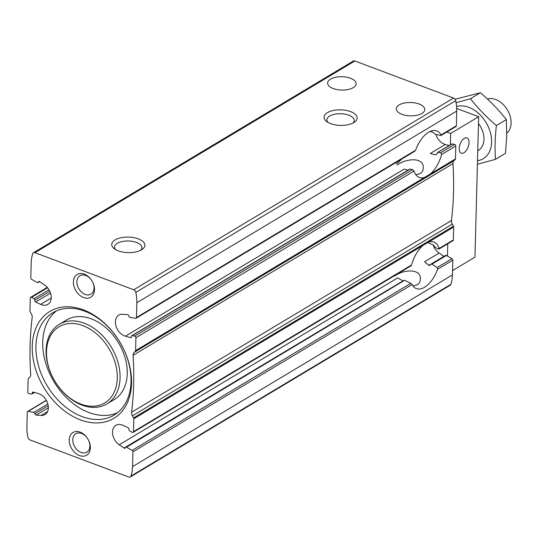 <?xml version="1.0" encoding="UTF-8"?>
<svg xmlns="http://www.w3.org/2000/svg" width="538" height="538" viewBox="0 0 538 538"><rect width="100%" height="100%" fill="white"/><g stroke="black" fill="none" stroke-linecap="round" stroke-linejoin="round"><path stroke-width="0.81" d="M415.726 174.547C420.46 174.332 422.969 172.221 423.251 168.226C424.374 156.181 404.536 158.865 397.32 165.079M412.814 285.732C417.549 285.517 420.057 283.405 420.339 279.41C421.436 267.709 402.384 269.746 394.831 276.001M133.101 432.404A1.325 0.941 59.1 0 0 133.478 431.664L133.814 418.766A1.325 0.941 59.1 0 0 133.585 417.925L132.409 415.854A4.97 3.531 59.1 0 1 131.588 412.243A314.791 223.754 59.1 0 0 133.074 355.362A4.97 3.531 59.1 0 1 134.07 352.43L135.327 351.28A1.325 0.941 59.1 0 0 135.596 350.621L135.932 337.729A1.325 0.941 59.1 0 0 134.722 336.109L132.227 335.665A1.19 0.847 59.1 0 0 131.756 335.739A1.19 0.847 59.1 0 0 131.427 336.593A1.325 0.941 59.1 0 1 131.064 337.548A1.325 0.941 59.1 0 1 130.438 337.608L125.415 336.189A11.93 8.48 59.1 0 1 116.06 326.277A11.93 8.48 59.1 0 1 118.777 315.16A11.93 8.48 59.1 0 1 122.671 314.293L127.553 314.649A1.325 0.941 59.1 0 1 128.851 316.068A1.19 0.847 59.1 0 0 129.927 317.339L135.563 318.348A1.325 0.941 59.1 0 0 136.087 318.267A1.325 0.941 59.1 0 0 136.464 317.528L136.847 302.773A39.765 28.265 59.1 0 0 135.825 292.383A2.838 2.018 59.1 0 0 133.7 289.767L34.957 252.699A2.838 2.018 59.1 0 0 33.43 252.766A2.838 2.018 59.1 0 0 32.737 253.68A39.765 28.265 59.1 0 0 31.191 263.102L30.807 277.857A1.325 0.941 59.1 0 0 31.648 279.336L37.223 282.531A1.19 0.847 59.1 0 0 38.023 282.578A1.19 0.847 59.1 0 0 38.346 282.094A1.325 0.941 59.1 0 1 38.702 281.542A1.325 0.941 59.1 0 1 39.691 281.656L44.499 284.945A11.93 8.48 59.1 0 1 51.043 295.221A11.93 8.48 59.1 0 1 47.862 304.394A11.93 8.48 59.1 0 1 40.666 304.367L35.669 302.026A1.325 0.941 59.1 0 1 34.755 300.298A1.19 0.847 59.1 0 0 34.015 298.785L31.547 297.373A1.325 0.941 59.1 0 0 30.653 297.319A1.325 0.941 59.1 0 0 30.276 298.059L29.94 310.951A1.325 0.941 59.1 0 0 30.168 311.798L31.345 313.862A4.97 3.531 59.1 0 1 32.166 317.474A314.791 223.754 59.1 0 0 30.673 374.354A4.97 3.531 59.1 0 1 29.684 377.286L28.42 378.436A1.325 0.941 59.1 0 0 28.151 379.095L27.815 391.994A1.325 0.941 59.1 0 0 29.025 393.608L31.52 394.058A1.19 0.847 59.1 0 0 31.998 393.984A1.19 0.847 59.1 0 0 32.327 393.123A1.325 0.941 59.1 0 1 32.69 392.175A1.325 0.941 59.1 0 1 33.316 392.108L38.332 393.534A11.93 8.48 59.1 0 1 47.687 403.446A11.93 8.48 59.1 0 1 44.977 414.556A11.93 8.48 59.1 0 1 41.083 415.423L36.194 415.074A1.325 0.941 59.1 0 1 34.903 413.648A1.19 0.847 59.1 0 0 33.82 412.377L28.191 411.368A1.325 0.941 59.1 0 0 27.66 411.456A1.325 0.941 59.1 0 0 27.283 412.195L26.9 426.95A39.765 28.265 59.1 0 0 27.929 437.333A2.838 2.018 59.1 0 0 30.054 439.95L128.79 477.024A2.838 2.018 59.1 0 0 130.317 476.95A2.838 2.018 59.1 0 0 131.01 476.036A39.765 28.265 59.1 0 0 132.556 466.621L132.947 451.866A1.325 0.941 59.1 0 0 132.099 450.387L126.531 447.186A1.19 0.847 59.1 0 0 125.724 447.139A1.19 0.847 59.1 0 0 125.401 447.629A1.325 0.941 59.1 0 1 125.051 448.174A1.325 0.941 59.1 0 1 124.063 448.06L119.254 444.778A11.93 8.48 59.1 0 1 112.704 434.496A11.93 8.48 59.1 0 1 115.892 425.323A11.93 8.48 59.1 0 1 123.081 425.35L128.078 427.69A1.325 0.941 59.1 0 1 128.992 429.418A1.19 0.847 59.1 0 0 129.732 430.931L132.207 432.35A1.325 0.941 59.1 0 0 133.101 432.404L410.958 265.859M132.947 451.866L412.088 284.555A24.849 13.033 -69.4 0 0 416.392 288.61A24.849 13.033 -69.4 0 0 437.562 269.289L437.179 267.534L431.98 264.111L431.099 264.131L429.956 265.395L428.867 265.368L424.596 261.757L439.122 253.055A11.93 8.48 59.1 0 1 433.097 244.864L435.585 247.614L438.181 248.953L439.142 248.455L438.988 249.027M443.991 256.377A1.325 0.941 59.1 0 1 443.931 256.344L439.122 253.055M126.531 447.186L404.004 280.648M431.086 264.111L445.592 255.422A1.19 0.847 59.1 0 1 446.399 255.469L451.974 258.664A1.325 0.941 59.1 0 1 452.814 260.143L452.431 274.898A39.765 28.265 59.1 0 1 450.884 284.32A2.838 2.018 59.1 0 1 450.185 285.234L130.317 476.95M410.945 265.839L411.57 264.978A24.849 13.033 -69.4 0 1 422.754 245.584L428.631 242.06A24.849 13.033 -69.4 0 1 433.863 242.073A24.849 13.033 -69.4 0 1 439.142 248.455L453.346 239.941A1.325 0.941 59.1 0 1 452.969 240.681L439.001 249.054M412.088 284.555L410.79 283.351L404.838 280.379M132.409 415.854L452.276 224.138L453.453 226.202A1.325 0.941 59.1 0 1 453.682 227.049L453.346 239.941M135.596 350.621L430.413 173.915A24.849 13.033 -69.4 0 0 441.604 154.52L440.703 152.718L438.08 152.341L436.19 154.648L435.464 154.783L430.265 153.471L445.282 144.466A11.93 8.48 59.1 0 1 435.874 134.379M429.842 131.554L432.364 131.958L435.376 134.265L440.635 135.495L441.079 134.944L440.635 135.495M452.095 143.942L437.542 152.469L451.624 144.016A1.19 0.847 59.1 0 1 452.095 143.942L454.59 144.392A1.325 0.941 59.1 0 1 455.8 146.006L455.464 158.905A1.325 0.941 59.1 0 1 455.195 159.564L453.938 160.714A4.97 3.531 59.1 0 0 452.942 163.646A314.791 223.754 59.1 0 1 451.456 220.526A4.97 3.531 59.1 0 0 452.276 224.138M424.536 177.439A24.849 13.033 -69.4 0 1 419.304 177.426A24.849 13.033 -69.4 0 1 414.025 171.05L412.505 169.618L409.734 169.134L131.756 335.739M445.282 144.466L449.082 145.542M414.247 151.312L415.605 150.216A24.849 13.033 -69.4 0 1 436.775 130.895A24.849 13.033 -69.4 0 1 441.079 134.944L456.332 125.805A1.325 0.941 59.1 0 1 455.955 126.544L441.052 135.475M333.271 88.548A14.25 6.678 -178.5 0 1 327.622 83.02A14.25 6.678 -178.5 0 1 342.04 76.719A14.25 6.678 -178.5 0 1 356.109 83.767A14.25 6.678 -178.5 0 1 348.133 89.523A14.25 6.678 -178.5 0 1 333.271 88.548M401.947 114.332A14.25 6.678 -178.5 0 1 396.304 108.811A14.25 6.678 -178.5 0 1 410.723 102.502A14.25 6.678 -178.5 0 1 424.791 109.557A14.25 6.678 -178.5 0 1 416.809 115.314A14.25 6.678 -178.5 0 1 401.947 114.332M119.254 444.778L397.663 277.904L403.016 280.863L124.063 448.06M90.371 447.824A13.255 9.422 -120.9 0 0 74.789 431.738A13.255 9.422 -120.9 0 0 74.257 452.007A13.255 9.422 -120.9 0 0 90.371 447.824M94.506 289.827A13.255 9.422 -120.9 0 0 78.925 273.741A13.255 9.422 -120.9 0 0 78.393 294.01A13.255 9.422 -120.9 0 0 94.506 289.827M131.534 383.507A62.294 44.277 -120.9 0 0 58.292 307.897A62.294 44.277 -120.9 0 0 55.797 403.17A62.294 44.277 -120.9 0 0 131.534 383.507M33.43 252.766L353.298 61.05A2.838 2.018 59.1 0 1 354.824 60.976L453.568 98.05A2.838 2.018 59.1 0 1 455.693 100.667A39.765 28.265 59.1 0 1 456.722 111.05L456.332 125.805M118.313 250.863A16.57 7.767 -178.5 0 1 114.164 248.623A16.57 7.767 -178.5 0 1 117.667 238.697A16.57 7.767 -178.5 0 1 139.261 239.262A16.57 7.767 -178.5 0 1 142.24 249.363A16.57 7.767 -178.5 0 1 118.313 250.863M330.628 123.606A16.57 7.767 -178.5 0 1 326.479 121.373A16.57 7.767 -178.5 0 1 329.976 111.447A16.57 7.767 -178.5 0 1 351.57 112.012A16.57 7.767 -178.5 0 1 354.549 122.106A16.57 7.767 -178.5 0 1 330.628 123.606M427.932 242.631L433.103 244.864M125.415 336.189L404.327 169.019L407.986 170.169M56.342 310.93A59.644 42.394 -120.9 0 0 53.908 381.624A59.644 42.394 -120.9 0 0 117.405 412.801M131.023 381.751A59.644 42.394 -120.9 0 0 104.15 323.116A59.644 42.394 -120.9 0 0 52.811 312.739A59.644 42.394 -120.9 0 0 47.109 385.699A59.644 42.394 -120.9 0 0 114.137 415.06A59.644 42.394 -120.9 0 0 131.023 381.751M106.921 403.93L114.123 399.62A46.389 32.973 -120.9 0 0 127.25 373.708A46.389 32.973 -120.9 0 0 106.349 328.106A46.389 32.973 -120.9 0 0 66.423 320.036L59.227 324.347A46.389 32.973 -120.9 0 0 54.789 381.092A46.389 32.973 -120.9 0 0 106.921 403.93A46.389 32.973 -120.9 0 0 120.055 378.026A46.389 32.973 -120.9 0 0 99.153 332.417A46.389 32.973 -120.9 0 0 59.227 324.347M117.271 378.147A44.405 31.56 -120.9 0 0 65.064 324.259A44.405 31.56 -120.9 0 0 63.289 392.168A44.405 31.56 -120.9 0 0 117.271 378.147M327.877 122.321A13.699 6.422 -178.5 0 1 326.862 119.792A13.699 6.422 -178.5 0 1 340.722 113.733A13.699 6.422 -178.5 0 1 354.246 120.512A13.699 6.422 -178.5 0 1 353.103 122.98M115.562 249.571A13.699 6.422 -178.5 0 1 114.547 247.043A13.699 6.422 -178.5 0 1 128.407 240.984A13.699 6.422 -178.5 0 1 141.938 247.762A13.699 6.422 -178.5 0 1 140.795 250.231M94.022 288.166A10.74 7.633 -120.9 0 0 89.18 277.608A10.74 7.633 -120.9 0 0 79.933 275.738A10.74 7.633 -120.9 0 0 78.911 288.879A10.74 7.633 -120.9 0 0 90.983 294.165A10.74 7.633 -120.9 0 0 94.022 288.166M89.886 446.163A10.74 7.633 -120.9 0 0 85.044 435.605A10.74 7.633 -120.9 0 0 75.797 433.736A10.74 7.633 -120.9 0 0 74.775 446.876A10.74 7.633 -120.9 0 0 86.847 452.162A10.74 7.633 -120.9 0 0 89.886 446.163M401.442 159.221A24.849 13.033 -69.4 0 1 396.129 163.976M506.783 133.209A19.879 14.129 -120.9 0 0 511.1 123.047A19.879 14.129 -120.9 0 0 503.407 104.702A19.879 14.129 -120.9 0 0 487.388 99.012M455.074 99.274L480.38 92.758C490.125 101.036 498.787 109.974 506.352 119.564L506.735 135.959L505.464 153.35L495.505 159.322C494.711 148.851 495 137.594 496.392 125.536C486.641 117.25 477.986 108.313 470.42 98.723L456.09 102.724M456.58 106.497A29.489 20.962 59.1 0 1 489.176 128.878A29.489 20.962 59.1 0 1 477.502 160.68M477.408 164.272L495.505 159.322M478.477 123.498A19.879 14.129 59.1 0 1 477.764 150.734L478.336 150.411M480.38 92.758L470.42 98.723M506.352 119.564L496.392 125.536M446.802 132.032L450.662 133.485L478.652 116.706L474.973 257.151L452.539 270.594M456.701 108.468L478.652 116.706M459.21 148.522A8.151 4.27 -69.4 0 1 461.96 140.64A8.151 4.27 -69.4 0 1 466.984 137.95A8.151 4.27 -69.4 0 1 468.121 147.082A8.151 4.27 -69.4 0 1 461.261 153.209A8.151 4.27 -69.4 0 1 459.21 148.522M450.662 133.485L450.367 144.769M447.777 243.795L447.455 256.075M428.867 265.368L443.931 256.344M431.98 264.111L446.399 255.469M34.903 413.648L48.205 405.672M33.82 412.377L47.842 403.971M36.194 415.074L48.353 407.784M41.083 415.423L47.579 411.53M133.478 431.664L411.57 264.978M133.814 418.766L422.754 245.584M437.179 267.534L451.974 258.664M132.099 450.387L410.79 283.351M437.562 269.289L452.814 260.143M28.191 411.368L46.396 400.454M32.327 393.123L33.793 392.249M428.631 242.06L453.682 227.049M133.585 417.925L453.453 226.202M40.666 304.367L51.224 298.039M38.346 282.094L39.348 281.488M441.604 154.52L455.8 146.006M430.413 173.915L455.464 158.905M31.547 297.373L47.566 287.769M34.755 300.298L49.792 291.287M34.015 298.785L48.998 289.807M35.669 302.026L50.518 293.129M135.932 337.729L414.025 171.05M134.722 336.109L412.505 169.618M440.703 152.718L454.59 144.392M132.227 335.665L410.138 169.093M130.438 337.608L131.413 337.023M435.464 154.783L436.762 154.009M136.464 317.528L415.605 150.216M135.327 351.28L455.195 159.564M136.847 302.773L456.722 111.05M132.556 466.621L452.431 274.898M133.7 289.767L453.568 98.05M34.957 252.699L354.824 60.976M131.01 476.036L450.884 284.32M135.825 292.383L455.693 100.667M134.07 352.43L453.938 160.714M133.074 355.362L452.942 163.646M131.588 412.243L451.456 220.526M125.724 447.139L404.119 280.278M27.66 411.456L46.302 400.285M31.998 393.984L34.54 392.458M38.023 282.578L39.63 281.623M30.653 297.319L47.23 287.379M136.087 318.267L414.885 151.165"/></g></svg>
